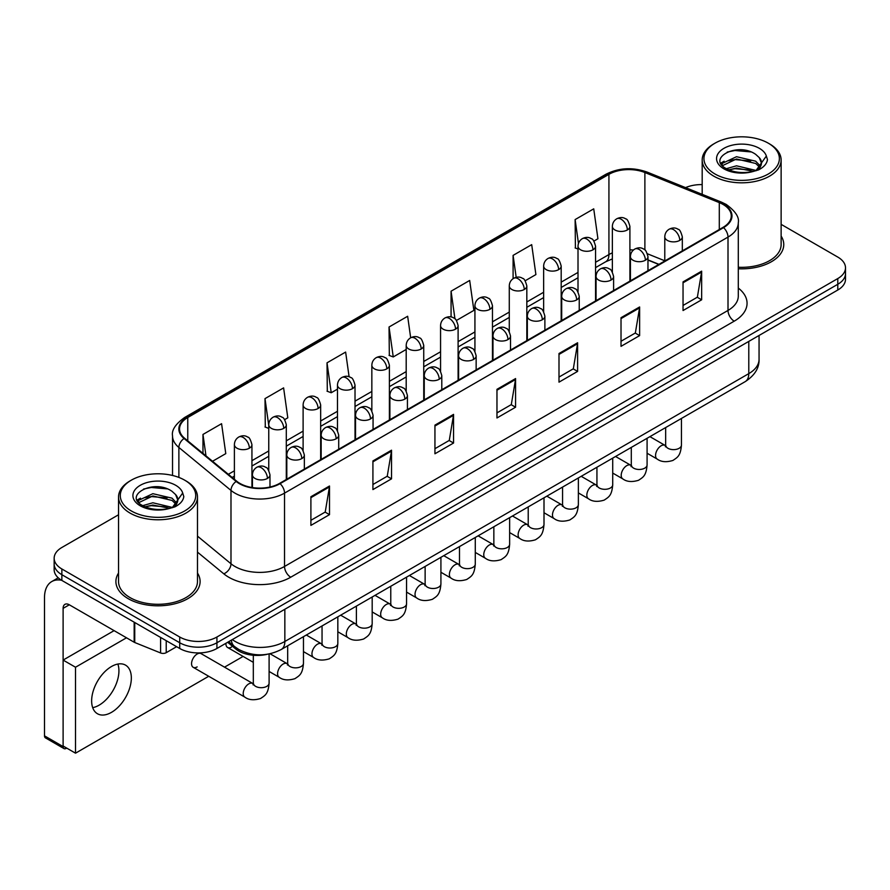 <?xml version="1.0" encoding="UTF-8"?>
<svg xmlns="http://www.w3.org/2000/svg" width="890" height="890" viewBox="0 0 890 890"><rect width="100%" height="100%" fill="white"/><g stroke="black" fill="none" stroke-linecap="round" stroke-linejoin="round"><path stroke-width="1.33" d="M658.778 264.452L647.965 260.08M267.223 654.295A26.311 15.197 180 0 1 235.694 648.944L227.629 642.291M118.537 573.049A42.108 24.308 0 0 0 115.9 581.504A42.108 24.308 0 0 0 128.238 598.692A42.108 24.308 0 0 0 174.117 603.965A42.108 24.308 0 0 0 200.105 581.504A42.108 24.308 0 0 0 197.48 573.049A42.108 24.308 0 0 1 200.105 581.504A42.108 24.308 0 0 1 174.117 603.965A42.108 24.308 0 0 1 128.238 598.692A42.108 24.308 0 0 1 115.9 581.504A42.108 24.308 0 0 1 118.537 573.049M723.047 204.433A28.068 16.209 180 0 1 731.269 215.892A28.068 16.209 180 0 1 723.047 227.351L279.571 483.392A28.068 16.209 180 0 1 236.729 481.223L184.619 438.258A28.068 16.209 180 0 1 179.546 428.958A28.068 16.209 180 0 1 187.768 417.499L608.927 174.351A28.068 16.209 180 0 1 644.883 172.527L719.298 202.62A28.068 16.209 180 0 1 723.047 204.433M723.548 204.144A28.769 16.61 0 0 0 719.698 202.286L645.283 172.204A28.769 16.61 0 0 0 608.437 174.062L187.267 417.221A28.769 16.61 0 0 0 184.052 438.492L236.162 481.457A28.769 16.61 0 0 0 280.072 483.671L723.548 227.64A28.769 16.61 0 0 0 723.548 204.144M118.537 514.776L61.866 547.484A26.311 15.197 0 0 0 54.157 558.23L54.157 569.689A26.311 15.197 0 0 0 61.866 580.436L179.713 648.476L179.713 642.747A26.311 15.197 0 0 0 216.926 642.747L837.79 284.288A26.311 15.197 0 0 0 845.5 273.541A26.311 15.197 0 0 1 837.79 284.288L216.926 642.747A26.311 15.197 0 0 1 179.713 642.747L61.866 574.706L179.713 642.747L179.713 637.006A26.311 15.197 0 0 0 216.926 637.006L837.79 278.559A26.311 15.197 0 0 0 845.5 267.812A26.311 15.197 0 0 0 837.79 257.077L781.131 224.358M54.157 563.96A26.311 15.197 0 0 0 61.866 574.706A26.311 15.197 0 0 1 54.157 563.96M310.899 496.742L310.899 525.389L329.5 514.654L329.5 486.007L310.899 496.742M310.899 520.316L325.228 512.039L329.422 486.952A7.02 4.05 -120 0 0 329.5 486.007M325.106 512.106L329.5 514.654M372.921 460.931L372.921 489.589L391.522 478.842L391.522 450.195L372.921 460.931M372.921 484.505L387.25 476.228L391.455 451.141A7.02 4.05 -120 0 0 391.522 450.195M387.128 476.295L391.522 478.842M434.943 425.131L434.943 453.778L453.555 443.031L453.555 414.384L434.943 425.131M434.943 448.694L449.272 440.416L453.477 415.341A7.02 4.05 -120 0 0 453.555 414.384M449.15 440.494L453.555 443.031M683.042 281.885L683.042 310.532L701.654 299.797L701.654 271.15L683.042 281.885M683.042 305.459L697.371 297.182L701.576 272.095A7.02 4.05 -120 0 0 701.654 271.15M697.248 297.249L701.654 299.797M621.02 317.697L621.02 346.344L639.621 335.608L639.621 306.961L621.02 317.697M621.02 341.259L635.349 332.993L639.554 307.907A7.02 4.05 -120 0 0 639.621 306.961M635.226 333.06L639.621 335.608M558.998 353.508L558.998 382.155L577.599 371.408L577.599 342.761L558.998 353.508M558.998 377.071L573.327 368.794L577.521 343.718A7.02 4.05 -120 0 0 577.599 342.761M573.193 368.872L577.599 371.408M496.965 389.319L496.965 417.966L515.577 407.22L515.577 378.573L496.965 389.319M496.965 412.882L511.305 404.605L515.499 379.529A7.02 4.05 -120 0 0 515.577 378.573M511.172 404.683L515.577 407.22M738.288 268.769A42.108 24.308 0 0 0 783.756 244.539A42.108 24.308 0 0 0 781.131 236.084A42.108 24.308 0 0 1 783.756 244.539A42.108 24.308 0 0 1 738.288 268.769M702.188 184.597A26.311 15.197 0 0 0 685.556 187.623M54.157 558.23A26.311 15.197 0 0 0 61.866 568.977L179.713 637.006M284.644 419.646L287.804 417.822L283.61 387.884L264.998 398.631L265.298 427.1M212.532 461.276L225.782 453.622L221.577 423.696L202.976 434.442L202.976 453.388M456.448 320.456L473.88 310.387L469.675 280.461L451.074 291.197L451.074 316.974M525.178 280.773L535.902 274.576L531.697 244.65L513.096 255.386L513.096 278.67M593.897 241.101L597.924 238.765L593.73 208.839L575.118 219.585L575.418 248.054M349.103 376.793L345.632 352.073L327.019 362.82L327.32 391.289M410.668 337.766L407.653 316.261L389.041 327.008L389.342 355.488M389.041 327.008L393.247 356.946L406.196 349.459M393.247 356.946L389.041 355.377M451.074 291.197L454.946 318.843M513.096 255.386L516.178 277.335M578.01 249.022L575.118 247.943M575.118 219.585L578.467 243.426M327.019 362.82L331.225 392.746L337.477 389.141M331.225 392.746L327.019 391.177M268.758 428.39L264.998 426.989M264.998 398.631L268.758 425.398M202.976 434.442L205.979 455.869M179.713 648.476A26.311 15.197 0 0 0 216.926 648.476L837.79 290.018A26.311 15.197 0 0 0 845.5 279.271L845.5 267.812M99.079 705.192A28.068 16.209 120 0 0 117.869 664.051A28.068 16.209 120 0 1 99.079 705.192A28.068 16.209 120 0 1 92.694 707.661A28.068 16.209 120 0 0 99.079 705.192M166.219 640.678L166.219 652.681L176.609 646.685M61.566 580.258A35.088 20.259 -120 0 0 51.765 581.559A35.088 20.259 -120 0 0 44.5 597.624L44.5 735.852L63.112 746.588L63.112 608.36A8.767 5.062 60 0 1 64.925 604.355A8.767 5.062 60 0 1 69.309 604.788L134.167 642.224L134.167 622.177M63.112 746.588A4.383 2.536 120 0 0 64.013 748.601L45.412 737.855A4.383 2.536 -60 0 1 44.5 735.852M64.013 748.601A4.383 2.536 120 0 0 66.205 748.379L66.706 748.101M166.219 652.681A4.383 2.536 180 0 1 160.601 652.96L134.746 642.513A4.383 2.536 180 0 1 134.167 642.224M738.288 267.245A39.471 22.784 0 0 0 781.131 244.539L781.131 160.033A39.471 22.784 0 0 0 769.561 143.913L768.326 143.201A37.714 21.772 0 0 0 714.981 143.201A37.714 21.772 0 0 0 714.981 173.995A37.714 21.772 0 0 0 768.326 173.995A37.714 21.772 0 0 0 768.326 143.201L769.561 143.913M714.981 143.201L713.747 143.913A39.471 22.784 0 0 0 702.188 160.033A39.471 22.784 0 0 0 713.747 176.142A39.471 22.784 0 0 0 756.756 181.082A39.471 22.784 0 0 0 781.131 160.033M761.195 164.261L761.484 162.892A19.825 11.448 0 0 0 759.248 157.608L755.699 154.37C737.421 141.443 706.96 158.309 725.762 168.344C733.438 172.504 742.505 173.561 752.973 171.525L758.536 169.901C763.898 167.153 766.869 163.727 767.458 159.61L766.357 156.05L756.344 170.09M726.351 168.688L736.519 165.807L755.888 170.424M750.771 170.057L734.962 168.7L728.688 169.834L736.519 168.077L753.685 171.369M721.901 165.006L722.502 163.293L736.519 156.707L755.677 161.19L760.283 165.985M722.446 165.662L736.519 158.987L755.677 163.46L759.515 167.064M759.248 157.608L761.473 163.17M761.484 163.615L759.281 169.523M720.767 163.093L724.126 161.212M727.197 152.079L734.962 150.51L750.96 151.923M721.189 163.949L722.602 163.104M728.654 160.745L734.962 159.599L750.771 160.957M131.331 480.166L130.096 480.878A39.471 22.784 0 0 0 118.537 496.998L118.537 581.504A39.471 22.784 0 0 0 130.096 597.624A39.471 22.784 0 0 0 173.105 602.563A39.471 22.784 0 0 0 197.48 581.504L197.48 496.998A39.471 22.784 0 0 0 185.921 480.878L184.675 480.166A37.714 21.772 0 0 0 131.331 480.166A37.714 21.772 0 0 0 131.331 510.96A37.714 21.772 0 0 0 184.675 510.96A37.714 21.772 0 0 0 184.675 480.166L185.921 480.878M118.537 496.998A39.471 22.784 0 0 0 130.096 513.107A39.471 22.784 0 0 0 173.105 518.047A39.471 22.784 0 0 0 197.48 496.998M177.544 501.226L177.833 499.857A19.825 11.448 0 0 0 175.597 494.573L172.048 491.336C153.77 478.408 123.31 495.285 142.111 505.309C149.787 509.469 158.854 510.526 169.322 508.49L174.885 506.866C180.247 504.118 183.218 500.692 183.807 496.576L182.706 493.027L172.693 507.066M142.7 505.654L152.869 502.772L172.237 507.4M167.12 507.022L151.311 505.665L145.037 506.799L152.869 505.053L170.035 508.335M138.25 501.971L138.851 500.258L152.869 493.683L172.026 498.155L176.632 502.95M138.796 502.628L152.869 495.953L172.026 500.436L175.864 504.029M175.597 494.573L177.822 500.136M177.833 500.58L175.63 506.488M137.116 500.058L140.475 498.178M143.546 489.044L151.311 487.475L167.309 488.888M137.538 500.914L138.951 500.069M145.014 497.71L151.311 496.564L167.12 497.922M193.197 667.311L244.861 697.137A7.899 4.561 -60 0 1 243.649 690.807A7.899 4.561 -60 0 1 248.811 683.854A7.899 4.561 -60 0 1 249.156 683.665A7.899 4.561 -60 0 1 252.76 683.464L201.084 653.627A7.899 4.561 120 0 0 197.146 654.028A7.899 4.561 120 0 0 191.984 660.981A7.899 4.561 120 0 0 193.197 667.311A7.899 4.561 120 0 0 197.146 666.91M111.484 712.356A28.068 16.209 120 0 0 129.829 687.625A28.068 16.209 120 0 0 125.523 665.13A28.068 16.209 120 0 0 111.484 666.521A28.068 16.209 120 0 0 93.15 691.252A28.068 16.209 120 0 0 97.455 713.747A28.068 16.209 120 0 0 111.484 712.356M126.502 637.796L75.516 667.233L75.516 753.185L208.727 676.267M224.514 667.155L243.081 656.431M225.949 643.27A7.899 4.561 120 0 0 227.562 647.464A7.899 4.561 120 0 0 231.5 647.075M114.087 630.643L63.112 660.08L63.112 746.02L75.516 753.185M75.516 667.233L63.112 660.08M235.694 647.442L235.694 648.944M738.288 288.071A43.855 25.321 180 0 1 734.217 321.168L290.741 577.21A8.767 5.062 60 0 1 284.533 566.463L728.009 310.432A35.088 20.259 0 0 0 738.288 296.103L738.288 222.767A35.088 20.259 180 0 1 728.009 237.085A8.767 5.062 -120 0 0 723.548 227.64M290.741 577.21A43.855 25.321 180 0 1 228.708 577.21A43.855 25.321 180 0 1 223.802 573.827L197.48 552.123M236.162 481.457A8.767 5.863 129.5 0 0 230.988 490.423L230.988 563.759A35.088 20.259 0 0 0 234.916 566.463A35.088 20.259 0 0 0 284.533 566.463L284.533 493.127A35.088 20.259 180 0 1 230.988 490.423L178.879 447.459A35.088 20.259 180 0 1 172.527 435.833L172.527 475.471M738.288 222.767C739.457 217.282 735.429 211.175 726.196 204.422L721.579 202.186A8.767 4.105 112 0 0 719.698 202.286M721.579 202.186L647.164 172.104C632.634 166.964 618.839 167.709 605.79 174.34A8.767 5.062 60 0 1 608.437 174.062M187.267 417.221A8.767 5.062 -120 0 0 184.619 417.499C175.519 424.041 171.481 430.159 172.527 435.833M184.052 438.492A8.767 5.863 129.5 0 0 178.879 447.459L178.879 477.429M647.164 172.104A8.767 4.105 112 0 0 645.283 172.204M280.072 483.671A8.767 5.062 60 0 1 284.533 493.127L728.009 237.085L728.009 310.432A8.767 5.062 60 0 0 734.217 321.168M216.926 637.006L216.926 648.476M837.79 278.559L837.79 290.018M61.866 568.977L61.866 580.436M197.48 536.136L230.988 563.759A8.767 5.863 -50.5 0 1 223.802 573.827M187.768 417.499L187.768 440.85M719.298 202.62L719.298 229.509M644.883 172.527L644.883 249.968M664.785 260.792L647.486 253.806M633.413 250.034A28.068 16.209 0 0 0 629.909 249.823M612.365 252.871A28.068 16.209 0 0 0 608.927 254.562L595.555 262.283M608.927 174.351L608.927 254.562A15.786 9.111 60 0 1 605.656 261.793L595.555 267.623M578.01 272.418L561.19 282.13M543.645 292.254L526.824 301.966M509.28 312.09L492.47 321.802M474.926 331.926L458.105 341.638M440.561 351.772L423.74 361.474M406.196 371.608L389.386 381.32M371.842 391.444L355.021 401.156M337.477 411.28L320.656 420.992M303.112 431.127L286.302 440.828M268.758 450.963L251.937 460.675M234.393 470.799L228.33 474.303M648.02 259.913A15.786 7.398 -68 0 1 647.965 259.891L658.967 264.341M496.965 390.221L515.499 379.529M558.998 354.42L577.521 343.718M621.02 318.609L639.554 307.907M683.042 282.798L701.576 272.095M434.943 426.032L453.477 415.341M372.921 461.843L391.455 451.141M310.899 497.655L329.422 486.952M232.323 639.587A35.088 20.259 0 0 0 235.227 641.49A35.088 20.259 0 0 0 284.845 641.49L748.79 373.633A35.088 20.259 0 0 0 759.059 359.315C759.326 368.015 754.687 375.469 745.153 381.665L281.207 649.522A17.544 10.124 60 0 0 284.845 641.49L284.845 609.261M748.79 341.404L748.79 373.633A17.544 10.124 60 0 1 745.153 381.665M231.356 640.144A17.544 11.737 129.5 0 0 234.504 646.507L228.663 641.69M679.76 240.389A8.767 5.062 0 0 0 682.319 236.807C680.928 231.734 679.548 229.242 678.158 229.342C675.621 227.551 672.618 227.506 669.169 229.208A8.767 5.062 60 0 1 673.552 229.642A8.767 5.062 -120 0 1 679.76 240.389A8.767 5.062 0 0 1 667.344 240.389A8.767 5.062 0 0 1 664.785 236.807C664.908 233.48 666.376 230.944 669.169 229.208M647.086 453.233L657.198 459.073A7.899 4.561 -60 0 1 655.986 452.743A7.899 4.561 -60 0 1 661.148 445.79A7.899 4.561 -60 0 1 661.493 445.601A7.899 4.561 -60 0 1 665.097 445.401L649.923 436.645M666.109 446.202L665.409 446.78L665.653 445.078A7.899 4.561 -0 0 0 667.967 448.293A7.899 4.561 -0 0 0 678.77 448.493A7.899 4.561 -0 0 0 681.451 445.078C680.55 456.203 677.335 457.393 672.929 460.442C666.332 462.444 661.092 461.988 657.198 459.073M627.339 229.965A8.767 5.062 0 0 0 629.909 226.383C628.518 221.31 627.139 218.829 625.748 218.918C623.211 217.127 620.208 217.082 616.759 218.784A8.767 5.062 60 0 1 621.142 219.218A8.767 5.062 -120 0 1 627.339 229.965A8.767 5.062 0 0 1 614.934 229.965A8.767 5.062 0 0 1 612.365 226.383C612.498 223.056 613.966 220.531 616.759 218.784M645.395 260.225A8.767 5.062 0 0 0 647.965 256.643C646.574 251.57 645.183 249.078 643.804 249.178C641.256 247.387 638.264 247.342 634.804 249.044A8.767 5.062 60 0 1 639.187 249.478A8.767 5.062 -120 0 1 645.395 260.225A8.767 5.062 0 0 1 632.99 260.225A8.767 5.062 0 0 1 630.42 256.643C630.554 253.316 632.011 250.791 634.804 249.044M612.721 473.068L622.833 478.909A7.899 4.561 -60 0 1 621.632 472.59A7.899 4.561 -60 0 1 626.783 465.626A7.899 4.561 -60 0 1 627.139 465.437A7.899 4.561 -60 0 1 630.732 465.236L615.569 456.481M631.744 466.037L631.043 466.616L631.299 464.914A7.899 4.561 -0 0 0 633.613 468.14A7.899 4.561 -0 0 0 644.416 468.329A7.899 4.561 -0 0 0 647.086 464.914C646.185 476.05 642.981 477.24 638.564 480.277C631.967 482.28 626.727 481.824 622.833 478.909M611.029 280.061A8.767 5.062 0 0 0 613.599 276.478C612.209 271.406 610.818 268.925 609.439 269.014C606.902 267.234 603.898 267.189 600.439 268.88A8.767 5.062 60 0 1 604.833 269.314A8.767 5.062 -120 0 1 611.029 280.061A8.767 5.062 0 0 1 598.625 280.061A8.767 5.062 0 0 1 596.055 276.478C596.189 273.152 597.646 270.627 600.439 268.88M578.366 492.915L588.479 498.756A7.899 4.561 -60 0 1 587.267 492.426A7.899 4.561 -60 0 1 592.428 485.473A7.899 4.561 -60 0 1 592.773 485.284A7.899 4.561 -60 0 1 596.367 485.072L581.203 476.317M597.39 485.873L596.678 486.452L596.934 484.75A7.899 4.561 -0 0 0 599.248 487.976A7.899 4.561 -0 0 0 610.051 488.176A7.899 4.561 -0 0 0 612.721 484.75C611.831 495.886 608.615 497.076 604.21 500.113C597.613 502.116 592.362 501.671 588.479 498.756M576.664 299.897A8.767 5.062 0 0 0 579.234 296.314C577.844 291.252 576.464 288.761 575.073 288.861C572.537 287.07 569.533 287.025 566.085 288.727A8.767 5.062 60 0 1 570.468 289.161A8.767 5.062 -120 0 1 576.664 299.897A8.767 5.062 0 0 1 564.26 299.897A8.767 5.062 0 0 1 561.69 296.314C561.824 292.999 563.292 290.463 566.085 288.727M544.001 512.751L554.114 518.592A7.899 4.561 -60 0 1 552.901 512.262A7.899 4.561 -60 0 1 558.063 505.309A7.899 4.561 -60 0 1 558.408 505.12A7.899 4.561 -60 0 1 562.013 504.919L546.838 496.164M563.025 505.709L562.324 506.299L562.569 504.586A7.899 4.561 -0 0 0 564.883 507.812A7.899 4.561 -0 0 0 575.685 508.012A7.899 4.561 -0 0 0 578.366 504.586C577.465 515.722 574.25 516.912 569.845 519.949C563.248 521.963 558.008 521.507 554.114 518.592M542.31 319.744A8.767 5.062 0 0 0 544.88 316.161C543.49 311.088 542.099 308.596 540.72 308.697C538.172 306.905 535.179 306.861 531.719 308.563A8.767 5.062 60 0 1 536.103 308.997A8.767 5.062 -120 0 1 542.31 319.744A8.767 5.062 0 0 1 529.906 319.744A8.767 5.062 0 0 1 527.336 316.161C527.47 312.835 528.927 310.299 531.719 308.563M509.636 532.587L519.749 538.428A7.899 4.561 -60 0 1 518.547 532.098A7.899 4.561 -60 0 1 523.698 525.144A7.899 4.561 -60 0 1 524.054 524.955A7.899 4.561 -60 0 1 527.648 524.755L512.484 516M528.66 525.545L527.959 526.135L528.215 524.433A7.899 4.561 -0 0 0 530.529 527.648A7.899 4.561 -0 0 0 541.331 527.848A7.899 4.561 -0 0 0 544.001 524.433C543.1 535.558 539.896 536.748 535.48 539.785C528.883 541.799 523.643 541.343 519.749 538.428M592.985 249.801A8.767 5.062 0 0 0 595.555 246.219C594.164 241.145 592.773 238.665 591.394 238.754C588.846 236.974 585.854 236.929 582.394 238.62A8.767 5.062 60 0 1 586.777 239.065A8.767 5.062 -120 0 1 592.985 249.801A8.767 5.062 0 0 1 580.58 249.801A8.767 5.062 0 0 1 578.01 246.219C578.144 242.892 579.601 240.367 582.394 238.62M558.62 269.637A8.767 5.062 0 0 0 561.19 266.065C559.799 260.993 558.408 258.501 557.029 258.601C554.481 256.81 551.489 256.765 548.029 258.467A8.767 5.062 60 0 1 552.423 258.901A8.767 5.062 -120 0 1 558.62 269.637A8.767 5.062 0 0 1 546.215 269.637A8.767 5.062 0 0 1 543.645 266.065C543.779 262.739 545.236 260.203 548.029 258.467M524.255 289.484A8.767 5.062 0 0 0 526.824 285.901C525.434 280.828 524.054 278.336 522.664 278.437C520.127 276.645 517.123 276.601 513.675 278.303A8.767 5.062 60 0 1 518.058 278.737A8.767 5.062 -120 0 1 524.255 289.484A8.767 5.062 0 0 1 511.85 289.484A8.767 5.062 0 0 1 509.28 285.901C509.414 282.575 510.882 280.038 513.675 278.303M63.112 608.36L69.309 604.788M134.746 622.51L134.746 642.513M160.601 652.96L160.601 637.44M766.357 156.05A25.087 14.485 0 0 0 759.393 148.352A25.087 14.485 0 0 0 723.915 148.352A25.087 14.485 0 0 0 723.915 168.844A25.087 14.485 0 0 0 752.973 171.525M756.1 170.735A19.825 11.448 0 0 0 761.451 163.537M182.706 493.027A25.087 14.485 0 0 0 175.753 485.317A25.087 14.485 0 0 0 140.264 485.317A25.087 14.485 0 0 0 140.264 505.809A25.087 14.485 0 0 0 169.322 508.49M172.449 507.701A19.825 11.448 0 0 0 177.8 500.503M507.945 339.579A8.767 5.062 0 0 0 510.515 335.997C509.125 330.924 507.734 328.432 506.354 328.532C503.818 326.741 500.814 326.697 497.354 328.399A8.767 5.062 60 0 1 501.749 328.833A8.767 5.062 -120 0 1 507.945 339.579A8.767 5.062 0 0 1 495.541 339.579A8.767 5.062 0 0 1 492.971 335.997C493.105 332.671 494.562 330.134 497.354 328.399M475.282 552.423L485.395 558.264A7.899 4.561 -60 0 1 484.182 551.945A7.899 4.561 -60 0 1 489.344 544.98A7.899 4.561 -60 0 1 489.689 544.791A7.899 4.561 -60 0 1 493.282 544.591L478.119 535.836M494.306 545.392L493.594 545.971L493.85 544.268A7.899 4.561 -0 0 0 496.164 547.495A7.899 4.561 -0 0 0 506.966 547.684A7.899 4.561 -0 0 0 509.636 544.268C508.746 555.404 505.531 556.595 501.126 559.632C494.529 561.635 489.278 561.178 485.395 558.264M473.58 359.415A8.767 5.062 0 0 0 476.15 355.833C474.759 350.76 473.38 348.279 471.989 348.368C469.453 346.577 466.449 346.533 463 348.235A8.767 5.062 60 0 1 467.384 348.669A8.767 5.062 -120 0 1 473.58 359.415A8.767 5.062 0 0 1 461.176 359.415A8.767 5.062 0 0 1 458.606 355.833C458.739 352.507 460.208 349.981 463 348.235M440.917 572.27L451.03 578.1A7.899 4.561 -60 0 1 449.817 571.781A7.899 4.561 -60 0 1 454.979 564.827A7.899 4.561 -60 0 1 455.324 564.627A7.899 4.561 -60 0 1 458.928 564.427L443.754 555.672M459.941 565.228L459.24 565.806L459.485 564.104A7.899 4.561 -0 0 0 461.799 567.331A7.899 4.561 -0 0 0 472.601 567.52A7.899 4.561 -0 0 0 475.282 564.104C474.381 575.24 471.166 576.431 466.761 579.468C460.163 581.47 454.924 581.014 451.03 578.1M439.226 379.251A8.767 5.062 0 0 0 441.796 375.669C440.405 370.607 439.015 368.115 437.635 368.215C435.088 366.424 432.095 366.38 428.635 368.082A8.767 5.062 60 0 1 433.018 368.516A8.767 5.062 -120 0 1 439.226 379.251A8.767 5.062 0 0 1 426.822 379.251A8.767 5.062 0 0 1 424.252 375.669C424.385 372.354 425.843 369.817 428.635 368.082M406.552 592.106L416.665 597.947A7.899 4.561 -60 0 1 415.463 591.616A7.899 4.561 -60 0 1 420.614 584.663A7.899 4.561 -60 0 1 420.97 584.474A7.899 4.561 -60 0 1 424.563 584.274L409.4 575.507M425.576 585.064L424.875 585.653L425.131 583.94A7.899 4.561 -0 0 0 427.434 587.166A7.899 4.561 -0 0 0 438.247 587.367A7.899 4.561 -0 0 0 440.917 583.94C440.016 595.076 436.812 596.267 432.395 599.304C425.798 601.306 420.558 600.861 416.665 597.947M489.901 309.32A8.767 5.062 0 0 0 492.47 305.737C491.08 300.664 489.689 298.183 488.299 298.272C485.762 296.481 482.769 296.437 479.31 298.139A8.767 5.062 60 0 1 483.693 298.573A8.767 5.062 -120 0 1 489.901 309.32A8.767 5.062 0 0 1 477.496 309.32A8.767 5.062 0 0 1 474.926 305.737C475.06 302.411 476.517 299.886 479.31 298.139M455.535 329.155A8.767 5.062 0 0 0 458.105 325.573C456.715 320.5 455.324 318.019 453.945 318.108C451.397 316.328 448.404 316.284 444.944 317.975A8.767 5.062 60 0 1 449.339 318.409A8.767 5.062 -120 0 1 455.535 329.155A8.767 5.062 0 0 1 443.131 329.155A8.767 5.062 0 0 1 440.561 325.573C440.695 322.247 442.152 319.721 444.944 317.975M421.17 348.991A8.767 5.062 0 0 0 423.74 345.409C422.349 340.347 420.97 337.855 419.579 337.955C417.043 336.164 414.039 336.12 410.59 337.822A8.767 5.062 60 0 1 414.974 338.256A8.767 5.062 -120 0 1 421.17 348.991A8.767 5.062 0 0 1 408.766 348.991A8.767 5.062 0 0 1 406.196 345.409C406.33 342.094 407.798 339.557 410.59 337.822M404.861 399.087A8.767 5.062 0 0 0 407.431 395.516C406.04 390.443 404.65 387.951 403.27 388.051C400.723 386.26 397.73 386.216 394.27 387.918A8.767 5.062 60 0 1 398.664 388.351A8.767 5.062 -120 0 1 404.861 399.087A8.767 5.062 0 0 1 392.457 399.087A8.767 5.062 0 0 1 389.887 395.516C390.02 392.19 391.478 389.653 394.27 387.918M372.187 611.942L382.311 617.782A7.899 4.561 -60 0 1 381.098 611.452A7.899 4.561 -60 0 1 386.26 604.499A7.899 4.561 -60 0 1 386.605 604.31A7.899 4.561 -60 0 1 390.198 604.11L375.035 595.354M391.222 604.9L390.51 605.489L390.766 603.787A7.899 4.561 -0 0 0 393.08 607.002A7.899 4.561 -0 0 0 403.882 607.202A7.899 4.561 -0 0 0 406.552 603.787C405.662 614.912 402.447 616.102 398.041 619.14C391.444 621.153 386.193 620.697 382.311 617.782M370.496 418.934A8.767 5.062 0 0 0 373.066 415.352C371.675 410.279 370.296 407.787 368.905 407.887C366.368 406.096 363.365 406.051 359.916 407.753A8.767 5.062 60 0 1 364.299 408.187A8.767 5.062 -120 0 1 370.496 418.934A8.767 5.062 0 0 1 358.091 418.934A8.767 5.062 0 0 1 355.522 415.352C355.655 412.026 357.124 409.489 359.916 407.753M337.833 631.778L347.945 637.618A7.899 4.561 -60 0 1 346.733 631.299A7.899 4.561 -60 0 1 351.895 624.335A7.899 4.561 -60 0 1 352.24 624.146A7.899 4.561 -60 0 1 355.844 623.946L340.67 615.19M356.857 624.747L356.156 625.325L356.401 623.623A7.899 4.561 -0 0 0 358.714 626.849A7.899 4.561 -0 0 0 369.517 627.038A7.899 4.561 -0 0 0 372.187 623.623C371.297 634.759 368.082 635.938 363.676 638.987C357.079 640.989 351.839 640.533 347.945 637.618M336.142 438.77A8.767 5.062 0 0 0 338.712 435.188C337.321 430.115 335.93 427.634 334.54 427.723C332.003 425.932 329.011 425.887 325.551 427.589A8.767 5.062 60 0 1 329.934 428.023A8.767 5.062 -120 0 1 336.142 438.77A8.767 5.062 0 0 1 323.738 438.77A8.767 5.062 0 0 1 321.168 435.188C321.301 431.861 322.759 429.336 325.551 427.589M303.468 651.614L313.58 657.454A7.899 4.561 -60 0 1 312.379 651.135A7.899 4.561 -60 0 1 317.53 644.171A7.899 4.561 -60 0 1 317.886 643.982A7.899 4.561 -60 0 1 321.479 643.781L306.316 635.026M322.492 644.582L321.791 645.161L322.047 643.459A7.899 4.561 -0 0 0 324.349 646.685A7.899 4.561 -0 0 0 335.152 646.874A7.899 4.561 -0 0 0 337.833 643.459C336.932 654.595 333.728 655.785 329.311 658.823C322.714 660.825 317.474 660.369 313.58 657.454M301.777 458.606A8.767 5.062 0 0 0 304.347 455.024C302.956 449.951 301.565 447.47 300.186 447.559C297.638 445.779 294.646 445.734 291.186 447.425A8.767 5.062 60 0 1 295.58 447.87A8.767 5.062 -120 0 1 301.777 458.606A8.767 5.062 0 0 1 289.372 458.606A8.767 5.062 0 0 1 286.803 455.024C286.936 451.697 288.393 449.172 291.186 447.425M269.103 671.46L279.226 677.301A7.899 4.561 -60 0 1 278.014 670.971A7.899 4.561 -60 0 1 283.165 664.018A7.899 4.561 -60 0 1 283.521 663.829A7.899 4.561 -60 0 1 287.114 663.629L270.037 653.761M288.137 664.418L287.425 665.008L287.681 663.295A7.899 4.561 -0 0 0 289.995 666.521A7.899 4.561 -0 0 0 300.798 666.721A7.899 4.561 -0 0 0 303.468 663.295C302.578 674.431 299.363 675.621 294.957 678.658C288.36 680.661 283.109 680.216 279.226 677.301M267.412 478.442A8.767 5.062 0 0 0 269.982 474.871C268.591 469.798 267.211 467.306 265.821 467.406C263.284 465.615 260.281 465.57 256.832 467.272A8.767 5.062 60 0 1 261.215 467.706A8.767 5.062 -120 0 1 267.412 478.442A8.767 5.062 0 0 1 255.007 478.442A8.767 5.062 0 0 1 252.437 474.871C252.571 471.544 254.039 469.008 256.832 467.272M253.772 684.254L253.06 684.844L253.316 683.142A7.899 4.561 -0 0 0 255.63 686.357A7.899 4.561 -0 0 0 266.433 686.557A7.899 4.561 -0 0 0 269.103 683.142C268.213 694.267 264.998 695.457 260.592 698.494C253.995 700.508 248.755 700.052 244.861 697.137M386.816 368.838A8.767 5.062 0 0 0 389.386 365.256C387.995 360.183 386.605 357.691 385.214 357.791C382.678 356 379.685 355.955 376.225 357.658A8.767 5.062 60 0 1 380.608 358.091A8.767 5.062 -120 0 1 386.816 368.838A8.767 5.062 0 0 1 374.412 368.838A8.767 5.062 0 0 1 371.842 365.256C371.976 361.93 373.433 359.393 376.225 357.658M352.451 388.674A8.767 5.062 0 0 0 355.021 385.092C353.63 380.019 352.24 377.527 350.86 377.627C348.313 375.836 345.32 375.791 341.86 377.493A8.767 5.062 60 0 1 346.243 377.927A8.767 5.062 -120 0 1 352.451 388.674A8.767 5.062 0 0 1 340.047 388.674A8.767 5.062 0 0 1 337.477 385.092C337.61 381.766 339.068 379.229 341.86 377.493M318.086 408.51A8.767 5.062 0 0 0 320.656 404.928C319.265 399.855 317.886 397.374 316.495 397.463C313.959 395.672 310.955 395.627 307.506 397.329A8.767 5.062 60 0 1 311.889 397.763A8.767 5.062 -120 0 1 318.086 408.51A8.767 5.062 0 0 1 305.682 408.51A8.767 5.062 0 0 1 303.112 404.928C303.245 401.601 304.714 399.076 307.506 397.329M283.732 428.346A8.767 5.062 0 0 0 286.302 424.764C284.911 419.702 283.521 417.21 282.13 417.31C279.594 415.519 276.601 415.474 273.141 417.176A8.767 5.062 60 0 1 277.524 417.61A8.767 5.062 -120 0 1 283.732 428.346A8.767 5.062 0 0 1 271.328 428.346A8.767 5.062 0 0 1 268.758 424.764C268.891 421.448 270.349 418.912 273.141 417.176M249.367 448.193A8.767 5.062 0 0 0 251.937 444.611C250.546 439.538 249.156 437.046 247.776 437.146C245.228 435.355 242.236 435.31 238.776 437.012A8.767 5.062 60 0 1 243.159 437.446A8.767 5.062 -120 0 1 249.367 448.193A8.767 5.062 0 0 1 236.963 448.193A8.767 5.062 0 0 1 234.393 444.611C234.526 441.284 235.984 438.748 238.776 437.012M605.79 174.34L184.619 417.499M612.365 258.901L605.656 261.793M578.01 277.758L561.19 287.47M543.645 297.594L526.824 307.306M509.28 317.43L492.47 327.142M474.926 337.266L458.105 346.978M440.561 357.113L423.74 366.814M406.196 376.948L389.386 386.661M371.842 396.784L355.021 406.496M337.477 416.62L320.656 426.332M303.112 436.467L286.302 446.168M268.758 456.303L251.937 466.015M234.393 476.139L232.145 477.441M281.207 649.522C267.089 656.609 252.971 656.609 238.854 649.522L234.504 646.507M759.059 359.315L759.059 335.474M681.451 418.445L681.451 445.078M682.319 250.858L682.319 236.807M665.653 427.567L665.653 445.078M664.785 260.993L664.785 236.807M629.909 281.118L629.909 226.383M612.365 271.995L612.365 226.383M647.086 438.281L647.086 464.914M647.965 270.705L647.965 256.643M631.299 447.403L631.299 464.914M630.42 280.828L630.42 256.643M612.721 458.128L612.721 484.75M613.599 290.541L613.599 276.478M596.934 467.239L596.934 484.75M596.055 300.664L596.055 276.478M578.366 477.963L578.366 504.586M579.234 310.376L579.234 296.314M562.569 487.075L562.569 504.586M561.69 320.5L561.69 296.314M544.001 497.799L544.001 524.433M544.88 330.212L544.88 316.161M528.215 506.911L528.215 524.433M527.336 340.347L527.336 316.161M595.555 300.965L595.555 246.219M578.01 291.842L578.01 246.219M561.19 320.801L561.19 266.065M543.645 311.678L543.645 266.065M526.824 340.636L526.824 285.901M509.28 331.514L509.28 285.901M51.765 581.559L58.239 577.821M702.188 194.343L702.188 160.033M509.636 517.635L509.636 544.268M510.515 350.059L510.515 335.997M493.85 526.758L493.85 544.268M492.971 360.183L492.971 335.997M475.282 537.482L475.282 564.104M476.15 369.895L476.15 355.833M459.485 546.594L459.485 564.104M458.606 380.019L458.606 355.833M440.917 557.318L440.917 583.94M441.796 389.731L441.796 375.669M425.131 566.429L425.131 583.94M424.252 399.855L424.252 375.669M492.47 360.472L492.47 305.737M474.926 351.35L474.926 305.737M458.105 380.308L458.105 325.573M440.561 371.197L440.561 325.573M423.74 400.155L423.74 345.409M406.196 391.033L406.196 345.409M406.552 577.154L406.552 603.787M407.431 409.567L407.431 395.516M390.766 586.265L390.766 603.787M389.887 419.702L389.887 395.516M372.187 596.99L372.187 623.623M373.066 429.403L373.066 415.352M356.401 606.112L356.401 623.623M355.522 439.538L355.522 415.352M337.833 616.826L337.833 643.459M338.712 449.25L338.712 435.188M322.047 625.948L322.047 643.459M321.168 459.374L321.168 435.188M303.468 636.673L303.468 663.295M304.347 469.086L304.347 455.024M253.316 662.338L227.562 647.464M287.681 645.784L287.681 663.295M286.803 479.209L286.803 455.024M269.103 653.961L269.103 683.142M269.982 487.008L269.982 474.871M253.316 655.251L253.316 683.142M252.437 487.575L252.437 474.871M389.386 419.991L389.386 365.256M371.842 410.868L371.842 365.256M355.021 439.827L355.021 385.092M337.477 430.704L337.477 385.092M320.656 459.663L320.656 404.928M303.112 450.551L303.112 404.928M286.302 479.51L286.302 424.764M268.758 470.387L268.758 424.764M251.937 487.498L251.937 444.611M234.393 479.298L234.393 444.611"/></g></svg>
